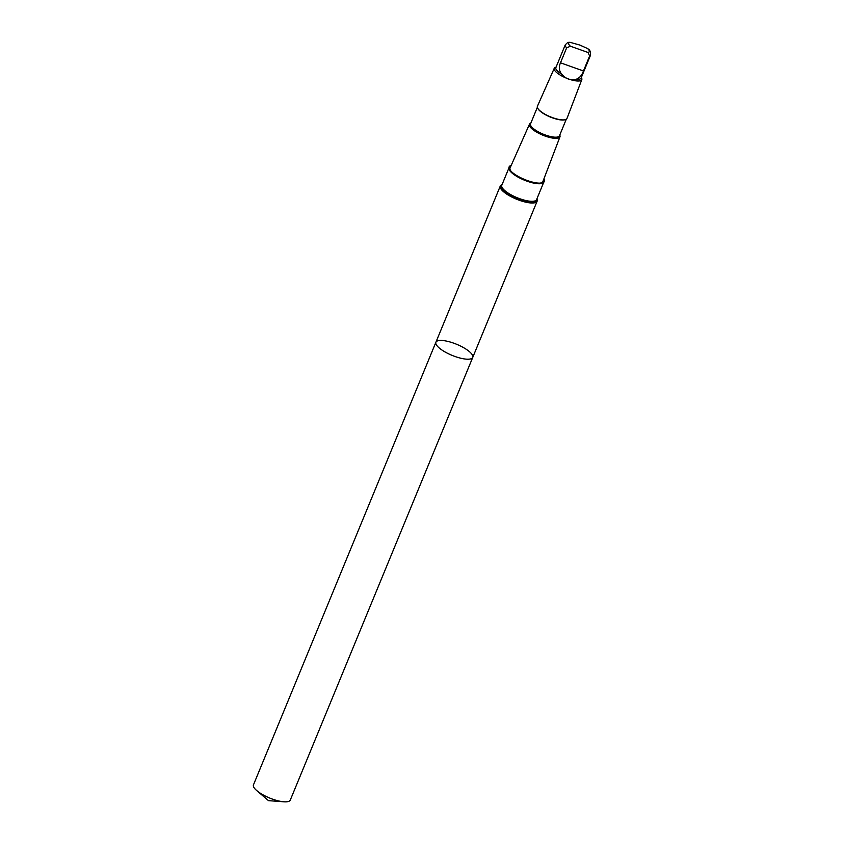 <?xml version="1.0" encoding="UTF-8"?>
<svg xmlns="http://www.w3.org/2000/svg" width="844" height="844" viewBox="0 0 844 844"><rect width="100%" height="100%" fill="white"/><g stroke="black" fill="none" stroke-linecap="round" stroke-linejoin="round"><path stroke-width="1.27" d="M456.224 344.12A19.918 5.992 -157.6 0 1 472.745 357.402A19.918 5.992 -157.6 0 1 452.046 355.356A19.918 5.992 -157.6 0 1 435.905 342.231A19.918 5.992 -157.6 0 1 456.224 344.12M253.464 784.867A19.918 5.992 22.4 0 0 256.766 790.617A19.918 5.992 22.4 0 0 269.974 798.16A19.918 5.992 22.4 0 0 283.911 801.8A19.918 5.992 22.4 0 0 290.294 800.049L472.745 357.402A19.918 5.992 -157.6 0 1 452.046 355.356A19.918 5.992 -157.6 0 1 435.905 342.231L253.464 784.867M588.004 52.465A11.109 3.344 22.4 0 0 587.561 48.541L579.807 45.048L569.953 42.295L567.801 42.422L565.301 44.764L555.848 67.678A13.652 4.104 22.4 0 0 561.545 74.019C565.976 79.051 570.882 80.792 576.252 79.241A13.652 4.104 22.4 0 0 581.083 78.081L590.536 55.166A13.652 4.104 22.4 0 1 589.629 55.999L588.004 52.465L570.396 46.22L566.651 47.844L560.479 62.815C558.675 66.94 559.034 70.674 561.545 74.019M502.064 184.625A19.918 5.992 22.4 0 0 500.292 186.018A19.918 5.992 22.4 0 0 516.423 199.152A19.918 5.992 22.4 0 0 537.122 201.199A19.918 5.992 22.4 0 0 536.858 198.962M530.834 123.15L530.802 123.161A16.5 4.958 22.4 0 0 529.441 124.258L510.05 168.009A17.766 5.338 22.4 0 0 511.211 171.416M511.179 165.456A19.053 5.729 22.4 0 0 509.111 166.901A19.053 5.729 22.4 0 0 510.778 170.973A19.053 5.729 22.4 0 0 524.905 179.603A19.053 5.729 22.4 0 0 540.287 183.137A19.053 5.729 22.4 0 0 544.338 181.418A19.053 5.729 22.4 0 0 543.895 178.928M539.664 183.148A17.766 5.338 22.4 0 0 542.892 181.544L559.962 136.833A16.5 4.958 22.4 0 0 559.762 135.103L559.751 135.072M529.441 124.258A16.5 4.958 22.4 0 0 542.798 135.167A16.5 4.958 22.4 0 0 559.962 136.833M537.354 107.325L530.538 123.857A15.646 4.705 22.4 0 0 543.209 134.164A15.646 4.705 22.4 0 0 559.466 135.778L566.282 119.236M537.702 108.19A15.646 4.705 22.4 0 0 537.786 108.38A15.646 4.705 22.4 0 0 550.277 117.021A15.646 4.705 22.4 0 0 565.227 119.69A15.646 4.705 22.4 0 0 565.427 119.616M556.101 67.066L555.489 67.288A14.897 4.473 22.4 0 0 554.265 68.269L537.428 106.239A15.983 4.811 22.4 0 0 537.596 107.979A15.983 4.811 22.4 0 0 550.362 116.81A15.983 4.811 22.4 0 0 565.649 119.542A15.983 4.811 22.4 0 0 566.989 118.424L581.801 79.621A14.897 4.473 22.4 0 0 581.621 78.059L581.337 77.469M554.265 68.269A14.897 4.473 22.4 0 0 566.313 78.123A14.897 4.473 22.4 0 0 581.801 79.621M576.252 79.241C579.596 77.975 581.991 75.221 583.457 70.97L589.629 55.999M587.561 48.541L588.447 49.152C589.745 49.458 590.441 51.452 590.536 55.166M544.317 181.471A19.053 5.729 -157.6 0 1 544.306 181.513A19.053 5.729 -157.6 0 1 543.272 182.568A19.053 5.729 -157.6 0 1 524.862 179.698A19.053 5.729 -157.6 0 1 509.059 168.473A19.053 5.729 -157.6 0 1 509.069 166.996A19.053 5.729 -157.6 0 1 509.09 166.943M565.301 44.764A13.652 4.104 22.4 0 0 566.651 47.844M569.953 42.295A11.109 3.344 22.4 0 0 570.396 46.22M508.953 167.967A18.811 5.655 22.4 0 0 524.272 180.11A18.811 5.655 22.4 0 0 543.705 182.293M508.943 167.924L501.79 185.279A18.811 5.655 22.4 0 0 517.034 197.675A18.811 5.655 22.4 0 0 536.584 199.617L543.736 182.262M501.969 184.857A19.401 5.834 22.4 0 0 516.591 198.741A19.401 5.834 22.4 0 0 536.752 199.195M583.457 70.97L560.479 62.815M256.766 790.617L268.508 800.65L283.911 801.8M500.292 186.018L435.905 342.231M537.122 201.199L472.745 357.402"/></g></svg>
